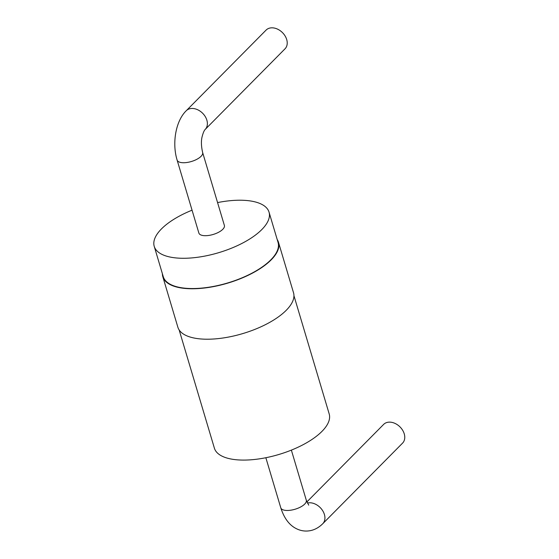 <?xml version="1.0" encoding="UTF-8"?>
<svg xmlns="http://www.w3.org/2000/svg" width="559" height="559" viewBox="0 0 559 559"><rect width="100%" height="100%" fill="white"/><g stroke="black" fill="none" stroke-linecap="round" stroke-linejoin="round"><path stroke-width="0.84" d="M277.201 239.545A60.344 24.652 163.4 0 1 278.48 242.278A60.344 24.652 163.4 0 1 252.864 272.911A60.344 24.652 163.4 0 1 191.695 288.765A60.344 24.652 163.4 0 1 162.823 276.761A60.344 24.652 163.4 0 1 162.396 273.77M278.48 242.278L293.517 292.734A60.344 24.652 163.4 0 1 267.901 323.368A60.344 24.652 163.4 0 1 206.739 339.215A60.344 24.652 163.4 0 1 177.867 327.211L162.823 276.761M217.57 202.582A59.897 24.47 163.4 0 1 269.033 212.134L278.054 242.41A59.897 24.47 163.4 0 1 252.626 272.813A59.897 24.47 163.4 0 1 191.912 288.549A59.897 24.47 163.4 0 1 163.249 276.628L154.228 246.358A59.897 24.47 163.4 0 1 192.058 210.184M269.033 212.134A59.897 24.47 163.4 0 1 243.605 242.543A59.897 24.47 163.4 0 1 182.884 258.279A59.897 24.47 163.4 0 1 154.228 246.358M293.95 295.718L329.195 413.946A59.897 24.47 163.4 0 1 303.768 444.356A59.897 24.47 163.4 0 1 243.046 460.085A59.897 24.47 163.4 0 1 214.39 448.171L179.146 329.943M224.383 225.445A13.311 5.436 163.4 0 1 213.182 234.459A13.311 5.436 163.4 0 1 198.871 233.047L177.119 160.091A13.311 5.436 -16.6 0 0 191.43 161.495A13.311 5.436 -16.6 0 0 202.631 152.481L224.383 225.445M205.167 129.464L285.006 48.829A13.311 9.734 -135.3 0 0 282.4 32.548A13.311 9.734 -135.3 0 0 266.091 30.095L186.252 110.731A13.311 9.734 -135.3 0 1 202.561 113.184A13.311 9.734 -135.3 0 1 205.167 129.464C204.133 130.513 203.134 132.867 202.162 136.529C201.03 140.756 201.191 146.074 202.631 152.481M306.884 501.926L383.635 424.407A13.311 9.734 44.7 0 1 389.623 422.129A13.311 9.734 44.7 0 1 402.578 430.164A13.311 9.734 44.7 0 1 402.557 443.133L322.718 523.769A13.311 9.734 -135.3 0 0 322.739 510.793A13.311 9.734 -135.3 0 0 309.784 502.765A13.311 9.734 -135.3 0 0 307.366 503.044M291.365 450.121L306.297 500.214A13.311 5.436 163.4 0 1 295.096 509.228A13.311 5.436 163.4 0 1 280.786 507.824L265.853 457.723M177.119 160.091C171.927 143.209 175.652 121.023 186.252 110.731M322.718 523.769C317.743 528.639 312.195 531.064 306.066 531.05C302.412 531.029 298.89 530.086 295.508 528.227C288.898 524.621 283.993 517.816 280.786 507.824M306.297 500.214L308.729 505.14"/></g></svg>
